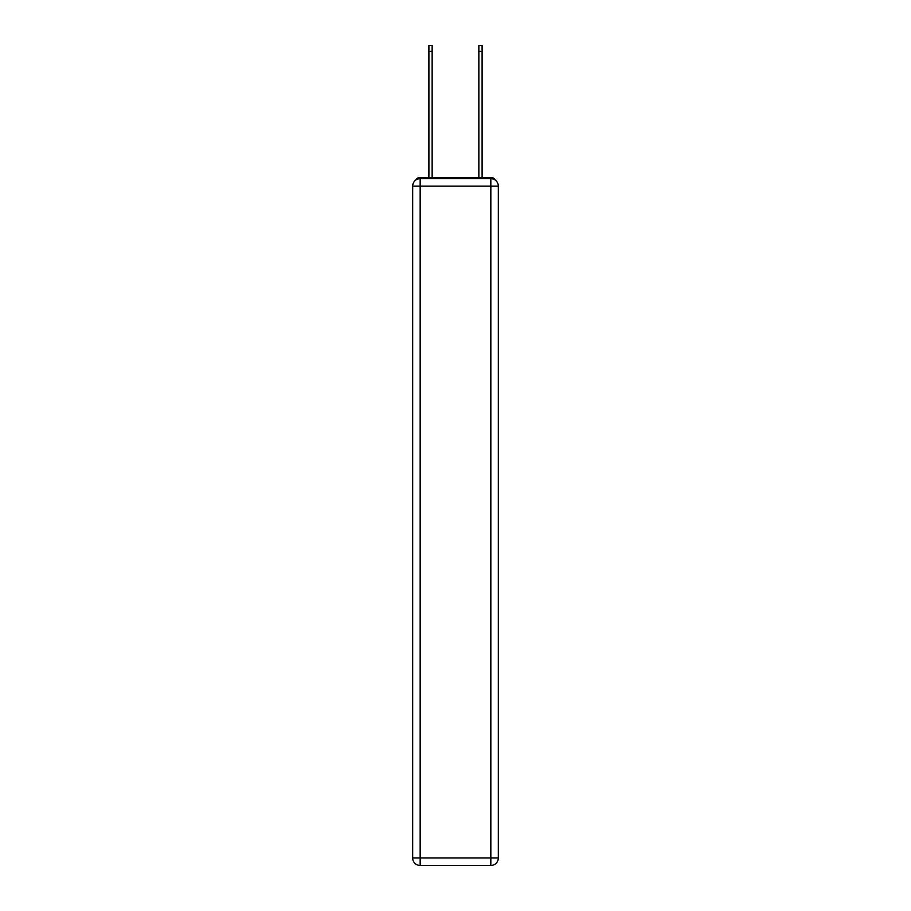 <?xml version="1.0" encoding="UTF-8"?>
<svg xmlns="http://www.w3.org/2000/svg" width="911" height="911" viewBox="0 0 911 911"><rect width="100%" height="100%" fill="white"/><g stroke="black" fill="none" stroke-linecap="round" stroke-linejoin="round"><path stroke-width="1.37" d="M495.277 180.116A4.999 4.999 0 0 0 490.835 177.417L420.165 177.417A4.999 4.999 0 0 0 415.723 180.116M420.165 177.417L428.899 177.417L428.899 45.55L432.144 45.55L432.144 177.417L436.016 177.417M474.984 177.417L478.856 177.417L478.856 45.55L482.101 45.55L482.101 177.417L490.835 177.417M420.165 178.658L490.835 178.658A7.493 7.493 0 0 1 498.328 186.151L498.328 857.957A7.493 7.493 0 0 1 490.835 865.45L420.165 865.45L420.165 857.957L490.835 857.957L490.835 186.151L420.165 186.151L420.165 857.957L412.672 857.957L412.672 186.151L420.165 186.151L420.165 178.658A7.493 7.493 0 0 0 412.672 186.151A7.493 7.493 0 0 1 420.165 178.658M412.672 857.957A7.493 7.493 0 0 0 420.165 865.45A7.493 7.493 0 0 1 412.672 857.957M490.835 865.45A7.493 7.493 0 0 0 498.328 857.957L490.835 857.957L490.835 865.45M498.328 186.151A7.493 7.493 0 0 0 490.835 178.658L490.835 186.151L498.328 186.151M428.899 51.289L432.144 51.289M482.101 51.289L478.856 51.289"/></g></svg>
